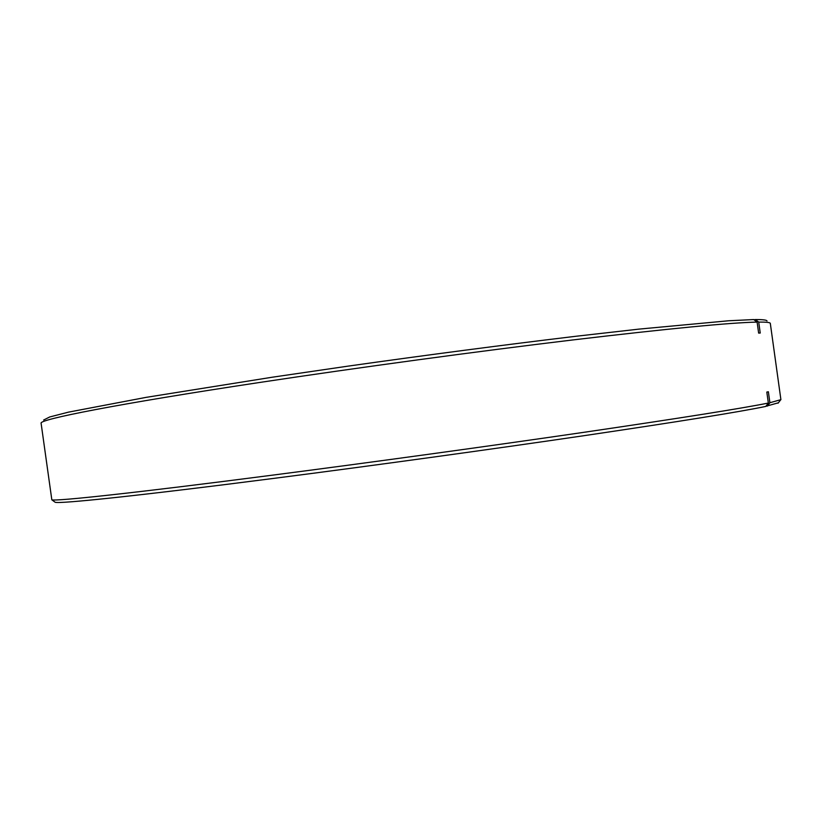 <?xml version="1.0" encoding="UTF-8"?>
<svg xmlns="http://www.w3.org/2000/svg" width="822" height="822" viewBox="0 0 822 822"><rect width="100%" height="100%" fill="white"/><g stroke="black" fill="none" stroke-linecap="round" stroke-linejoin="round"><path stroke-width="1.23" d="M43.628 420.032L49.741 416.96L68.473 412.141L146.049 397.375L272.277 377.216L347.778 366.17C426.536 355.042 506.28 344.603 576.017 336.26L639.033 329.108L728.816 320.755L753.723 319.563L757.113 322.101C730.645 322.604 669.108 328.553 572.502 339.979C477.633 351.364 357.971 367.609 259.588 382.477C116.334 404.095 38.726 419.487 41.1 423.238L51.827 499.807C55.393 501.451 134.263 493.056 272.216 475.188C370.938 462.416 490.631 445.935 585.202 432.125C681.469 417.956 742.513 408.267 768.344 403.047L765.775 406.428C739.995 411.801 679.424 421.552 584.031 435.681C490.333 449.459 371.883 465.776 274.075 478.353C137.418 495.954 58.948 504.061 55.146 502.252L54.704 501.923M768.344 403.047L766.813 392.053L768.375 391.775L769.895 402.729L780.9 399.656L770.306 323.344C770.08 322.44 766.217 322.019 758.716 322.08L760.237 333.033L758.634 333.095L757.113 322.101M758.716 322.08L755.336 319.553L753.98 319.758M755.336 319.553C762.826 319.532 766.721 319.994 767.008 320.94M778.362 402.801L765.878 406.284M767.337 406.099L769.895 402.729M55.146 502.252L51.827 499.807M778.023 403.232L780.561 399.985"/></g></svg>
